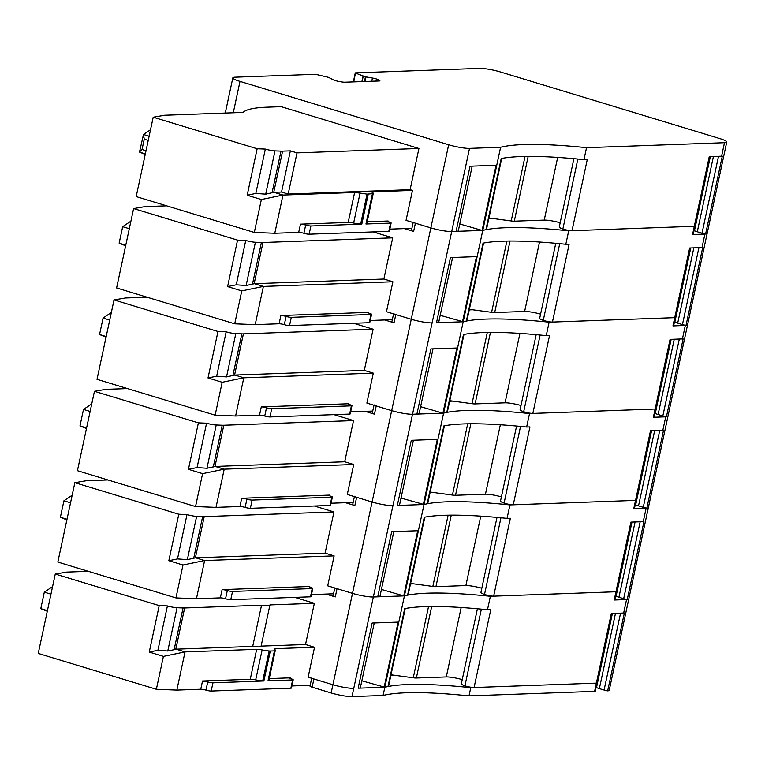 <?xml version="1.0" encoding="UTF-8"?>
<svg xmlns="http://www.w3.org/2000/svg" width="765" height="765" viewBox="0 0 765 765"><rect width="100%" height="100%" fill="white"/><g stroke="black" fill="none" stroke-linecap="round" stroke-linejoin="round"><path stroke-width="1.15" d="M709.891 156.615L694.993 226.096A4.647 0.679 -167.9 0 1 694.314 226.287L709.251 156.643L721.605 156.194L724.493 142.711A15.482 2.247 12.1 0 0 726.75 142.051A15.482 2.247 12.1 0 0 719.578 138.513L500.606 72.025A15.482 2.247 -167.9 0 0 479.751 68.401L355.495 72.866L353.755 81.893M721.605 156.194A15.482 2.247 12.1 0 0 722.303 156.156L705.598 234.042A15.482 2.247 12.1 0 0 707.166 233.421A15.482 2.247 -167.9 0 1 704.9 234.08L692.555 234.53A4.647 0.679 -167.9 0 0 693.224 234.329L694.993 226.096A4.647 0.679 -167.9 0 1 694.314 226.287L572.019 230.686A6.197 0.899 -167.9 0 1 562.868 228.974L577.852 159.043M705.598 234.042A4.647 0.679 -167.9 0 1 702.021 233.21L697.288 231.776A7.746 1.128 -167.9 0 1 694.457 230.705A17.031 2.477 -167.9 0 0 694.046 230.495M355.62 73.163L365.45 76.796L372.45 78.04A5.422 0.784 12.1 0 1 376.447 78.977L376.906 79.12A5.422 0.784 12.1 0 1 379.268 80.115L379.086 80.985L344.738 82.218A5.422 0.784 12.1 0 1 341.448 81.893L339.469 81.549A5.422 0.784 12.1 0 1 335.462 80.612L335.013 80.468A5.422 0.784 12.1 0 1 332.641 79.474L328.577 77.37L315.524 74.301L235.094 77.198A15.482 2.247 12.1 0 0 232.837 77.858A15.482 2.247 12.1 0 0 240 81.396L448.673 144.757A15.482 2.247 12.1 0 0 469.519 148.381L500.606 147.263A232.254 33.775 12.1 0 1 586.535 147.674L724.493 142.711M379.268 80.115L379.65 80.918M379.086 80.985A5.422 0.784 12.1 0 0 379.88 80.755A5.422 0.784 12.1 0 0 379.736 80.516M572.019 230.686L587.271 159.541L583.972 159.656A232.254 33.775 12.1 0 0 501.199 158.537L485.938 229.682A9.295 1.348 12.1 0 0 486.511 229.366L501.716 158.431M290.365 150.858L282.581 151.135A15.491 2.257 -167.9 0 1 280.994 151.126L274.989 150.887A7.746 1.128 -167.9 0 1 265.35 149.079L255.835 193.44L265.713 194.157L273.956 192.321L281.539 192.044L288.175 194.061L297.002 152.876L290.365 150.858L281.539 192.044M273.956 192.321L282.974 195.056L274.788 233.258L298.694 232.397L300.463 224.155L348.19 222.443L354.616 192.484L282.974 195.056L261.362 199.531L254.305 232.445L136.189 196.586L153.21 117.198L257.155 148.754L247.191 195.228L261.362 199.531M300.463 224.155A3.873 0.564 -167.9 0 1 305.675 225.063A3.873 0.564 12.1 0 0 310.886 225.971L361.807 224.135A4.647 0.679 12.1 0 1 360.65 224.088A15.482 2.247 12.1 0 1 353.631 223.045L360.057 193.086L354.616 192.484M360.057 193.086L367.066 194.128L373.205 193.631L366.789 223.59A15.482 2.247 12.1 0 1 366.559 223.877L372.985 193.918L372.392 192.646L373.119 191.814L412.478 190.399L406.052 220.358L430.848 227.894C439.148 230.246 446.1 231.46 451.704 231.518L456.083 231.355A15.482 2.247 12.1 0 0 458.34 230.686L472.187 166.12M371.981 192.149L372.392 192.646M288.175 194.061L410.097 189.682L412.478 190.399M456.083 231.355L470.054 166.196L496.064 165.259L482.103 230.418L459.784 223.963M297.002 152.876L418.933 148.487L281.233 106.679L266.746 107.196A170.318 24.767 -167.9 0 0 243.107 112.417L164.609 115.238L153.21 117.198M265.35 149.079L257.155 148.754M247.191 195.228L255.835 193.44M367.181 221.754L388.123 221.009A3.873 0.564 12.1 0 0 387.559 221.171A3.873 0.564 12.1 0 0 389.356 222.051L390.58 223.103L365.957 223.992A4.647 0.679 12.1 0 0 366.559 223.877M389.815 229.118L411.914 228.324M388.811 231.346L390.58 223.103L391.145 222.94L389.375 231.173A3.873 0.564 12.1 0 1 388.811 231.346L309.117 234.205L310.886 225.971M353.631 223.045A7.746 1.128 12.1 0 0 348.19 222.443M274.788 233.258L254.305 232.445M298.694 232.397A3.873 0.564 12.1 0 1 303.906 233.296A3.873 0.564 12.1 0 0 309.117 234.205M146.019 150.734L142.032 149.519L139.546 151.881L143.476 134.497L149.127 136.218M142.032 149.519L144.241 139.182L143.476 134.497L150.514 129.754M145.226 154.425L139.689 152.178L145.34 153.899M573.913 158.68L559.272 226.966A10.834 1.578 12.1 0 0 562.868 228.974M560.171 222.778A12.383 1.798 12.1 0 0 544.231 220.091L557.666 157.408M488.959 217.958L511.202 220.951A7.746 1.128 12.1 0 0 514.29 221.171L544.231 220.091M485.938 229.682L482.782 230.399L500.606 147.263M482.103 230.418L451.704 231.518L469.519 148.381M583.972 159.656L586.535 147.674M410.097 189.682L418.933 148.487M404.293 228.601L413.626 231.432A4.647 0.679 -167.9 0 1 411.474 230.37L413.157 222.519M726.75 142.051L687.572 324.79A15.482 2.247 -167.9 0 1 686.014 325.412A4.647 0.679 -167.9 0 1 682.437 324.58L677.704 323.146A7.746 1.128 -167.9 0 1 674.864 322.075A17.031 2.477 -167.9 0 0 674.462 321.864M686.014 325.412L702.71 247.525A15.482 2.247 -167.9 0 1 702.012 247.564L689.657 248.013L674.73 317.657L552.435 322.055A6.197 0.899 -167.9 0 1 543.274 320.344A10.834 1.578 -167.9 0 1 539.679 318.336L555.763 243.308M692.555 234.53L694.314 226.287L568.72 230.81L565.823 244.284L569.131 244.169L552.435 322.055M492.134 218.379L488.845 218.503M490.078 218.455A4.647 0.679 -167.9 0 1 489.705 218.35L488.921 218.111M373.148 231.9L392.703 237.839L383.877 279.034L392.894 281.769L386.468 311.728L411.264 319.263A15.482 2.247 12.1 0 0 432.11 322.887L451.704 231.518A15.482 2.247 12.1 0 1 430.848 227.894L415.395 223.198A4.647 0.679 -167.9 0 1 413.243 222.137M690.298 247.984L675.409 317.465A4.647 0.679 -167.9 0 1 674.73 317.657L549.127 322.18L546.239 335.653L549.538 335.539L532.842 413.425A6.197 0.899 -167.9 0 1 523.69 411.713A10.834 1.578 -167.9 0 1 520.095 409.705L536.179 334.678M469.366 309.328L491.608 312.321A7.746 1.128 -167.9 0 0 494.697 312.541L524.637 311.46A12.383 1.798 -167.9 0 1 540.578 314.147M483.576 243.069L466.927 320.736A9.295 1.348 -167.9 0 1 466.354 321.051L483.05 243.165A232.254 33.775 12.1 0 1 565.823 244.284M440.2 315.333L463.198 321.769A232.254 33.775 -167.9 0 1 466.354 321.051M452.593 257.489L438.756 322.065A15.482 2.247 -167.9 0 1 436.499 322.725L450.461 257.566L476.48 256.629L462.509 321.788M549.127 322.18A232.254 33.775 12.1 0 0 463.198 321.769L436.499 322.725M353.564 323.27L373.119 329.208L364.283 370.403L373.301 373.138L366.875 403.098L391.67 410.633A15.482 2.247 12.1 0 0 412.526 414.257L432.11 322.887A15.482 2.247 -167.9 0 1 411.264 319.263L395.801 314.568A4.647 0.679 -167.9 0 1 393.659 313.507M568.72 230.81A232.254 33.775 12.1 0 0 482.782 230.399L443.604 413.138A232.254 33.775 -167.9 0 1 446.77 412.421L463.466 334.534A232.254 33.775 12.1 0 1 546.239 335.653M166.655 205.833L145.015 206.607L133.617 208.568L237.561 240.124L245.756 240.449A7.746 1.128 12.1 0 0 255.405 242.256L261.41 242.495A15.491 2.257 12.1 0 0 262.988 242.505L392.703 237.839M245.756 240.449L236.251 284.81L246.12 285.527L254.372 283.691L263.389 286.426L255.194 324.628L279.11 323.767L280.87 315.524L368.539 312.378A3.873 0.564 12.1 0 0 367.975 312.541A3.873 0.564 12.1 0 0 369.763 313.421A3.873 0.564 -167.9 0 1 371.561 314.31A3.873 0.564 -167.9 0 1 370.996 314.472L291.293 317.341A3.873 0.564 -167.9 0 1 286.081 316.433A3.873 0.564 -167.9 0 0 280.87 315.524M383.877 279.034L254.372 283.691M392.894 281.769L263.389 286.426L241.769 290.901L234.712 323.815L255.194 324.628M370.231 320.487L392.33 319.694M234.712 323.815L116.605 287.956L133.617 208.568M279.11 323.767A3.873 0.564 12.1 0 1 284.322 324.666A3.873 0.564 12.1 0 0 289.533 325.574L369.227 322.715A3.873 0.564 12.1 0 0 369.791 322.543L371.561 314.31M237.561 240.124L227.607 286.598L241.769 290.901M227.607 286.598L236.251 284.81M129.304 228.697L122.677 226.689L119.139 243.165L125.776 245.173M119.139 243.165L125.642 245.795M130.93 221.123L122.677 226.689M384.699 319.971L394.042 322.801A4.647 0.679 -167.9 0 1 391.89 321.74L393.573 313.889M672.961 325.9L674.73 317.657A4.647 0.679 -167.9 0 0 675.409 317.465L673.64 325.699A4.647 0.679 -167.9 0 1 672.961 325.9L685.316 325.45L682.428 338.933A15.482 2.247 -167.9 0 0 683.126 338.895L666.43 416.782A4.647 0.679 -167.9 0 1 662.844 415.95L658.11 414.515A7.746 1.128 -167.9 0 1 655.28 413.444A17.031 2.477 -167.9 0 0 654.878 413.234M666.43 416.782A15.482 2.247 -167.9 0 0 667.988 416.16L687.572 324.79A15.482 2.247 -167.9 0 1 685.316 325.45M670.714 339.354L655.815 408.835A4.647 0.679 -167.9 0 1 655.136 409.026L670.073 339.383L682.428 338.933M651.12 430.724L636.231 500.205A4.647 0.679 -167.9 0 1 635.552 500.396L650.489 430.752L662.834 430.303A15.482 2.247 -167.9 0 0 663.532 430.265L646.836 508.151A15.482 2.247 -167.9 0 0 648.395 507.53L667.988 416.16A15.482 2.247 -167.9 0 1 665.732 416.829L653.377 417.269A4.647 0.679 -167.9 0 0 654.056 417.068L655.815 408.835A4.647 0.679 -167.9 0 1 655.136 409.026L532.842 413.425M472.55 309.749L469.251 309.873M470.485 309.825A4.647 0.679 -167.9 0 1 470.112 309.72L469.337 309.481M449.782 400.697L472.024 403.691A7.746 1.128 -167.9 0 0 475.113 403.91L505.053 402.83A12.383 1.798 -167.9 0 1 520.994 405.517M463.982 334.439L447.334 412.106A9.295 1.348 -167.9 0 1 446.77 412.421M442.925 413.157L412.526 414.257L416.906 414.095L430.877 348.936L456.896 348.008L442.925 413.157L420.607 406.703M433.009 348.859L419.172 413.435A15.482 2.247 -167.9 0 1 416.906 414.095M333.97 414.64L353.526 420.578L344.699 461.773L353.717 464.508L347.291 494.467L372.086 502.003A15.482 2.247 12.1 0 0 392.942 505.627L412.526 414.257A15.482 2.247 -167.9 0 1 391.67 410.633L376.217 405.938A4.647 0.679 -167.9 0 1 374.066 404.876M226.182 331.819A7.746 1.128 12.1 0 0 235.811 333.626L241.826 333.865A15.491 2.257 12.1 0 0 243.404 333.875L373.119 329.208M147.071 297.203L125.431 297.977L114.033 299.937L217.977 331.494L208.013 377.967L222.185 382.271L215.128 415.185L235.61 415.997L259.517 415.137L261.286 406.894L348.945 403.748A3.873 0.564 12.1 0 0 348.381 403.91A3.873 0.564 12.1 0 0 350.179 404.79A3.873 0.564 -167.9 0 1 351.967 405.68A3.873 0.564 -167.9 0 1 351.403 405.842L271.709 408.711A3.873 0.564 -167.9 0 1 266.497 407.802A3.873 0.564 -167.9 0 0 261.286 406.894M208.013 377.967L216.658 376.179L226.172 331.819L217.977 331.494M216.667 376.179L226.536 376.896L234.779 375.06L243.796 377.795L235.61 415.997M364.283 370.403L234.779 375.06M373.301 373.138L243.796 377.795L222.185 382.271M350.647 411.857L372.737 411.063M215.128 415.185L97.012 379.325L114.033 299.937M259.517 415.137A3.873 0.564 12.1 0 1 264.728 416.036A3.873 0.564 12.1 0 0 269.94 416.944L349.634 414.085A3.873 0.564 12.1 0 0 350.198 413.913L351.967 405.68M109.72 320.066L103.084 318.058L99.555 334.534L106.182 336.543M99.555 334.534L106.048 337.164M111.336 312.493L103.084 318.058M365.115 411.341L374.448 414.171A4.647 0.679 -167.9 0 1 372.297 413.11L373.989 405.259M653.377 417.269L655.136 409.026L529.543 413.549L526.645 427.023L529.954 426.908L513.258 504.795A6.197 0.899 -167.9 0 1 504.097 503.083A10.834 1.578 -167.9 0 1 500.501 501.075L516.585 426.048M631.536 522.093L616.638 591.575A4.647 0.679 -167.9 0 1 615.968 591.766L630.895 522.122L643.25 521.673A15.482 2.247 -167.9 0 0 643.948 521.634L627.252 599.521A15.482 2.247 -167.9 0 0 628.811 598.899L648.395 507.53A15.482 2.247 -167.9 0 1 646.138 508.199L633.783 508.639A4.647 0.679 -167.9 0 0 634.462 508.438L636.231 500.205A4.647 0.679 -167.9 0 1 635.552 500.396L513.258 504.795M452.957 401.118L449.667 401.243M450.901 401.195A4.647 0.679 -167.9 0 1 450.528 401.09L449.744 400.85M430.198 492.067L452.431 495.06A7.746 1.128 -167.9 0 0 455.519 495.28L485.459 494.2A12.383 1.798 -167.9 0 1 501.4 496.887M444.398 425.809L427.75 503.475A9.295 1.348 -167.9 0 1 427.176 503.791L443.872 425.904A232.254 33.775 12.1 0 1 526.645 427.023M401.023 498.072L424.02 504.508A232.254 33.775 -167.9 0 1 427.176 503.791M413.425 440.229L399.579 504.804A15.482 2.247 -167.9 0 1 397.322 505.464L411.293 440.305L437.303 439.378L423.332 504.527M633.783 508.639L635.552 500.396L509.949 504.919A232.254 33.775 12.1 0 0 424.02 504.508L397.322 505.464M314.386 506.019L333.942 511.948L325.106 553.143L334.123 555.878L327.707 585.837L352.502 593.372A15.482 2.247 12.1 0 0 373.349 596.996L392.942 505.627A15.482 2.247 -167.9 0 1 372.086 502.003L356.633 497.307A4.647 0.679 -167.9 0 1 354.482 496.246M646.836 508.151A4.647 0.679 -167.9 0 1 643.26 507.319L638.526 505.885A7.746 1.128 -167.9 0 1 635.686 504.814A17.031 2.477 -167.9 0 0 635.285 504.604M529.543 413.549A232.254 33.775 12.1 0 0 443.604 413.138L404.427 595.878A232.254 33.775 -167.9 0 1 407.592 595.16L424.288 517.274A232.254 33.775 12.1 0 1 507.061 518.393L510.36 518.278L493.664 596.165A6.197 0.899 -167.9 0 1 484.513 594.453A10.834 1.578 -167.9 0 1 480.917 592.445L497.001 517.417M127.487 388.572L105.838 389.347L94.449 391.307L198.393 422.863L206.579 423.188A7.746 1.128 12.1 0 0 216.227 424.996L222.233 425.235A15.491 2.257 12.1 0 0 223.81 425.244L353.526 420.578M206.579 423.188L197.074 467.549L206.952 468.266L215.195 466.43L224.212 469.165L216.017 507.367L239.933 506.506L241.692 498.264L329.361 495.118A3.873 0.564 12.1 0 0 328.797 495.28A3.873 0.564 12.1 0 0 330.585 496.16A3.873 0.564 -167.9 0 1 332.383 497.049A3.873 0.564 -167.9 0 1 331.819 497.212L252.125 500.081A3.873 0.564 -167.9 0 1 246.904 499.172A3.873 0.564 -167.9 0 0 241.692 498.264M344.699 461.773L215.195 466.43M353.717 464.508L224.212 469.165L202.591 473.64L195.544 506.554L216.017 507.367M331.054 503.227L353.153 502.433M195.544 506.554L77.428 470.695L94.449 391.307M239.933 506.506A3.873 0.564 12.1 0 1 245.144 507.405A3.873 0.564 12.1 0 0 250.356 508.314L330.05 505.455A3.873 0.564 12.1 0 0 330.614 505.283L332.383 497.049M198.393 422.863L188.429 469.337L202.591 473.64M188.429 469.337L197.074 467.549M90.127 411.436L83.5 409.428L79.971 425.904L86.598 427.912M79.971 425.904L86.464 428.534M91.752 403.863L83.5 409.428M345.522 502.71L354.864 505.541A4.647 0.679 -167.9 0 1 352.713 504.479L354.396 496.628M509.949 504.919L507.061 518.393M611.952 613.463L597.054 682.944A4.647 0.679 -167.9 0 1 596.375 683.135L611.312 613.492L623.657 613.042A15.482 2.247 -167.9 0 0 624.364 613.004L607.659 690.891A15.482 2.247 -167.9 0 0 609.217 690.269L628.811 598.899A15.482 2.247 -167.9 0 1 626.554 599.569L614.199 600.009A4.647 0.679 -167.9 0 0 614.878 599.808L616.638 591.575A4.647 0.679 -167.9 0 1 615.968 591.766L493.664 596.165M433.373 492.488L430.073 492.612M431.307 492.564A4.647 0.679 -167.9 0 1 430.934 492.459L430.159 492.22M410.604 583.437L432.847 586.43A7.746 1.128 -167.9 0 0 435.935 586.65L465.875 585.569A12.383 1.798 -167.9 0 1 481.816 588.256M424.814 517.178L408.156 594.845A9.295 1.348 -167.9 0 1 407.592 595.16M403.748 595.897L373.349 596.996L377.728 596.834L391.699 531.675L417.719 530.747L403.748 595.897L381.439 589.442M393.832 531.598L379.995 596.174A15.482 2.247 -167.9 0 1 377.728 596.834M294.793 597.389L314.348 603.327L269.94 604.914A15.482 2.247 -167.9 0 1 269.93 604.991L261.095 646.186A15.482 2.247 -167.9 0 0 261.104 646.109L305.522 644.513L314.539 647.247L308.113 677.207L332.909 684.742C341.209 687.094 348.161 688.309 353.765 688.366L373.349 596.996A15.482 2.247 -167.9 0 1 352.502 593.372L337.04 588.677L335.28 596.91A4.647 0.679 -167.9 0 1 333.129 595.849L334.812 587.998M627.252 599.521A4.647 0.679 -167.9 0 1 623.676 598.689L618.933 597.255A7.746 1.128 -167.9 0 1 616.102 596.184A17.031 2.477 -167.9 0 0 615.701 595.973M107.894 479.942L86.254 480.716L74.855 482.677L178.8 514.233L186.995 514.558A7.746 1.128 12.1 0 0 196.634 516.365L202.648 516.605A15.491 2.257 12.1 0 0 204.226 516.614L333.942 511.948M186.995 514.558L177.49 558.919L187.358 559.636L195.601 557.8L204.618 560.535L196.433 598.737L220.339 597.876L222.108 589.633L309.768 586.487A3.873 0.564 12.1 0 0 309.203 586.65A3.873 0.564 12.1 0 0 311.001 587.53A3.873 0.564 -167.9 0 1 312.789 588.419A3.873 0.564 -167.9 0 1 312.225 588.581L232.531 591.45A3.873 0.564 -167.9 0 1 227.32 590.542A3.873 0.564 -167.9 0 0 222.108 589.633M325.106 553.143L195.601 557.8M334.123 555.878L204.618 560.535L183.007 565.01L175.95 597.924L196.433 598.737M311.47 594.596L333.569 593.803M175.95 597.924L57.834 562.065L74.855 482.677M220.339 597.876A3.873 0.564 12.1 0 1 225.551 598.775A3.873 0.564 12.1 0 0 230.762 599.683L310.466 596.824A3.873 0.564 12.1 0 0 311.03 596.652L312.789 588.419M178.8 514.233L168.835 560.707L183.007 565.01M168.835 560.707L177.49 558.919M70.543 502.806L63.916 500.798L60.378 517.274L67.004 519.282M60.378 517.274L66.871 519.904M72.168 495.232L63.916 500.798M325.938 594.08L335.28 596.91M410.576 583.59L411.723 583.934M410.489 583.982L413.789 583.858M305.522 644.513L314.348 603.327M614.199 600.009L615.968 591.766L490.365 596.289L487.477 609.762L490.776 609.648L474.08 687.534A6.197 0.899 -167.9 0 1 464.929 685.823A10.834 1.578 -167.9 0 1 461.333 683.814L477.417 608.787M405.221 608.548L388.572 686.215A9.295 1.348 -167.9 0 1 387.998 686.53L384.843 687.247A232.254 33.775 -167.9 0 1 470.771 687.659L596.375 683.135L594.615 691.378A4.647 0.679 -167.9 0 0 595.285 691.178L597.054 682.944A4.647 0.679 -167.9 0 1 596.375 683.135L474.08 687.534M88.31 571.312L66.67 572.096L55.271 574.046L38.25 653.434L156.366 689.294L176.849 690.106L200.755 689.246L202.524 681.003L250.251 679.291L256.677 649.332L185.034 651.904L176.849 690.106M167.411 605.928L157.906 650.288L167.774 651.005L177.05 607.735A7.746 1.128 -167.9 0 1 167.411 605.928L159.216 605.603L55.271 574.046M177.05 607.735L183.055 607.974L174.114 649.695L176.017 649.169L185.034 651.904L163.423 656.38L156.366 689.294M175.787 649.246L184.642 607.984A15.491 2.257 -167.9 0 1 183.055 607.974M184.642 607.984L261.544 605.22L252.708 646.415A15.482 2.247 -167.9 0 0 261.095 646.186M269.93 604.991A15.482 2.247 -167.9 0 1 261.544 605.22M256.677 649.332A7.746 1.128 -167.9 0 1 262.118 649.934A15.482 2.247 -167.9 0 0 269.127 650.977A4.647 0.679 -167.9 0 0 270.294 651.025L274.434 650.881A4.647 0.679 -167.9 0 0 275.046 650.766A15.482 2.247 -167.9 0 0 275.266 650.489A15.482 2.247 -167.9 0 0 274.453 649.495A7.746 1.128 -167.9 0 1 274.042 648.997A7.746 1.128 -167.9 0 1 275.171 648.663L274.922 649.848M314.539 647.247L275.171 648.663M176.017 649.169L252.708 646.415M269.242 678.603L290.184 677.857A3.873 0.564 12.1 0 0 289.619 678.019A3.873 0.564 12.1 0 0 291.408 678.899A3.873 0.564 -167.9 0 1 293.205 679.789A3.873 0.564 -167.9 0 1 292.641 679.951L268.008 680.84A4.647 0.679 12.1 0 0 268.62 680.726A15.482 2.247 12.1 0 0 268.84 680.439L275.266 650.489M291.876 685.966L310.179 685.306M391.02 674.807L413.253 677.8A7.746 1.128 -167.9 0 0 416.351 678.019L446.282 676.939A12.383 1.798 -167.9 0 1 462.232 679.626M361.845 680.812L384.843 687.247L404.427 595.878A232.254 33.775 12.1 0 1 490.365 596.289M374.248 622.968L360.401 687.544A15.482 2.247 -167.9 0 1 358.144 688.204L372.115 623.045L398.125 622.117L384.164 687.266M594.615 691.378L469.012 695.892A232.254 33.775 -167.9 0 0 383.074 695.481L384.843 687.247L358.144 688.204M607.659 690.891A4.647 0.679 -167.9 0 1 604.082 690.059L599.349 688.624A7.746 1.128 -167.9 0 1 596.518 687.553A17.031 2.477 -167.9 0 0 596.107 687.343M487.477 609.762A232.254 33.775 12.1 0 0 404.704 608.644L387.998 686.53M167.774 651.005L174.114 649.695M159.216 605.603L149.252 652.076L157.896 650.288M149.252 652.076L163.423 656.38M250.251 679.291A7.746 1.128 12.1 0 1 255.692 679.894A15.482 2.247 12.1 0 0 262.711 680.936A4.647 0.679 12.1 0 0 263.868 680.984L212.947 682.82A3.873 0.564 12.1 0 1 207.736 681.911L202.524 681.003M293.205 679.789L291.436 688.022A3.873 0.564 12.1 0 1 290.872 688.194L211.178 691.053L212.947 682.82M200.755 689.246A3.873 0.564 12.1 0 1 205.967 690.145A3.873 0.564 12.1 0 0 211.178 691.053M47.42 610.652L40.794 608.644L44.322 592.167L50.949 594.176M47.287 611.273L40.794 608.644M44.322 592.167L52.575 586.602M383.074 695.481L351.996 696.599A15.482 2.247 -167.9 0 1 331.149 692.975L312.149 687.209A4.647 0.679 -167.9 0 1 309.997 686.148L311.68 678.287M470.771 687.659L469.012 695.892M351.996 696.599L353.765 688.366A15.482 2.247 -167.9 0 1 332.909 684.742L313.908 678.966A4.647 0.679 -167.9 0 1 311.757 677.905M390.972 675.026A4.647 0.679 12.1 0 0 393.487 675.256L394.195 675.227M718.507 156.309L702.021 233.21M713.429 156.49L697.288 231.776M710.341 156.605L694.457 230.705M372.861 193L373.119 191.814M388.008 221.554L388.123 221.009M365.957 223.992L372.373 194.033M361.807 224.135L368.233 194.176M360.65 224.088L367.066 194.128M144.241 139.182L148.238 140.397M303.906 233.296L305.675 225.063M514.29 221.171L528.175 156.414M511.202 220.951L525.029 156.452M274.989 150.887L265.713 194.157M272.053 192.847L280.994 151.126M282.581 151.135L273.736 192.398M376.906 79.12L376.485 81.08M376.447 78.977L375.998 81.1M372.45 78.04L371.761 81.253M366.024 76.93L365.048 81.492M365.45 76.796L364.446 81.511M363.251 76.117L362.075 81.597M363.069 76.06L361.883 81.606M331.149 692.975L448.673 144.757M233.277 112.771L240 81.396M704.9 234.08L702.012 247.564M415.395 223.198L413.626 231.432M698.923 247.678L682.437 324.58M559.712 243.681L543.274 320.344M254.143 283.767L262.988 242.505M368.414 312.923L368.539 312.378M524.637 311.46L539.526 242.036M494.697 312.541L510.026 241.042M491.608 312.321L506.879 241.08M677.704 323.146L693.836 247.86M690.747 247.975L674.864 322.075M255.405 242.256L246.12 285.527M252.469 284.217L261.41 242.495M284.322 324.666L286.081 316.433M289.533 325.574L291.293 317.341M369.227 322.715L370.996 314.472M395.801 314.568L394.042 322.801M679.33 339.048L662.844 415.95M540.128 335.051L523.69 411.713M234.559 375.137L243.404 333.875M348.83 404.293L348.945 403.748M505.053 402.83L519.932 333.406M475.113 403.91L490.442 332.412M472.024 403.691L487.295 332.45M658.11 414.515L674.252 339.23M671.163 339.344L655.28 413.444M235.811 333.626L226.536 376.896M232.876 375.586L241.826 333.865M264.728 416.036L266.497 407.802M269.94 416.944L271.709 408.711M349.634 414.085L351.403 405.842M665.732 416.829L662.834 430.303M376.217 405.938L374.448 414.171M659.746 430.418L643.26 507.319M520.535 426.421L504.097 503.083M214.965 466.507L223.81 425.244M329.246 495.663L329.361 495.118M485.459 494.2L500.348 424.776M455.519 495.28L470.848 423.781M452.431 495.06L467.702 423.82M638.526 505.885L654.658 430.599M651.579 430.714L635.686 504.814M216.227 424.996L206.952 468.266M213.292 466.956L222.233 425.235M245.144 507.405L246.904 499.172M250.356 508.314L252.125 500.081M330.05 505.455L331.819 497.212M646.138 508.199L643.25 521.673M356.633 497.307L354.864 505.541M640.162 521.787L623.676 598.689M500.951 517.79L484.513 594.453M195.381 557.876L204.226 516.614M309.653 587.032L309.768 586.487M465.875 585.569L480.755 516.145M435.935 586.65L451.264 515.151M432.847 586.43L448.118 515.189M618.933 597.255L635.074 521.969M631.986 522.084L616.102 596.184M196.634 516.365L187.358 559.636M193.698 558.326L202.648 516.605M225.551 598.775L227.32 590.542M230.762 599.683L232.531 591.45M310.466 596.824L312.225 588.581M626.554 599.569L623.657 613.042M290.069 678.402L290.184 677.857M620.568 613.157L604.082 690.059M481.357 609.16L464.929 685.823M268.62 680.726L275.046 650.766M268.008 680.84L274.434 650.881M290.872 688.194L292.641 679.951M263.868 680.984L270.294 651.025M262.711 680.936L269.127 650.977M255.692 679.894L262.118 649.934M446.282 676.939L461.171 607.515M416.351 678.019L431.68 606.521M413.253 677.8L428.534 606.559M599.349 688.624L615.49 613.339M612.402 613.453L596.518 687.553M205.967 690.145L207.736 681.911M313.908 678.966L312.149 687.209M353.344 81.912L355.266 72.933M225.283 113.057L232.837 77.858"/></g></svg>
